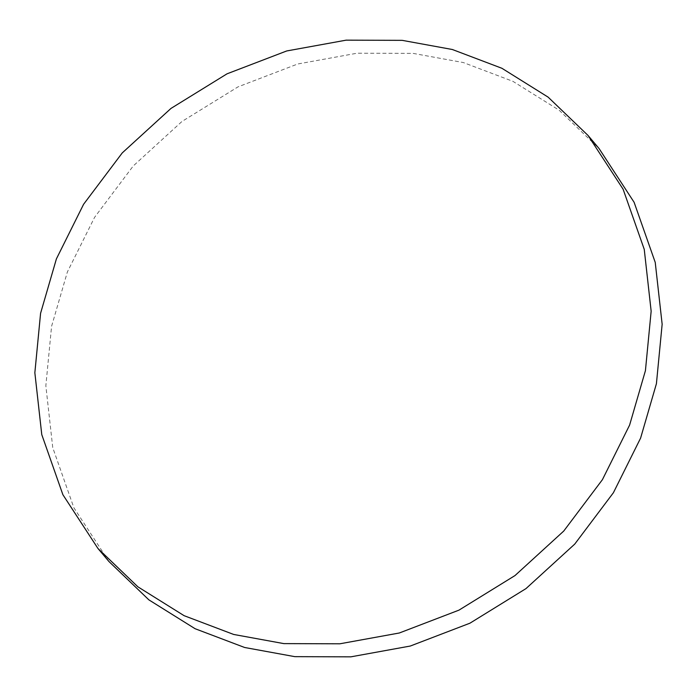 <?xml version="1.0" encoding="UTF-8"?>
<svg xmlns="http://www.w3.org/2000/svg" width="697" height="697" viewBox="0 0 697 697"><rect width="100%" height="100%" fill="white"/><g stroke="black" fill="none" stroke-linecap="round" stroke-linejoin="round"><path stroke-width="0.52" stroke-dasharray="3.48 2.61" d="M108.959 561.538L73.882 507.764L52.754 447.648L45.845 385.789L51.578 326.327L67.391 271.926L94.592 217.316L133.258 165.947L181.995 121.444L238.043 86.855L297.697 64.002L357.16 53.199L413.173 53.39L463.331 62.547L512.914 81.331L559.107 110.178L599.037 148.505"/><path stroke-width="1.05" d="M645.422 370.673L651.155 311.21L644.246 249.352L623.118 189.235L588.041 135.462L548.121 97.136L501.918 68.289L452.344 49.504L402.186 40.348L346.165 40.156L286.711 50.959L227.048 73.812L171.009 108.401L122.263 152.904L83.596 204.273L56.405 258.883L40.583 313.293L34.85 372.747L41.768 434.606L62.896 494.722L97.963 548.495L137.893 586.822L184.086 615.669L233.669 634.453L283.827 643.61L339.84 643.801L399.303 632.998L458.957 610.145L515.005 575.556L563.742 531.053L602.408 479.684L629.609 425.074L645.422 370.673M588.041 135.462L599.037 148.505L634.104 202.278L655.232 262.394L662.15 324.253L656.417 383.707L640.595 438.117L613.404 492.727L574.737 544.096L525.991 588.599L469.952 623.188L410.289 646.041L350.835 656.844L294.814 656.652L244.656 647.496L195.082 628.711L148.879 599.864L108.959 561.538L97.963 548.495"/></g></svg>
